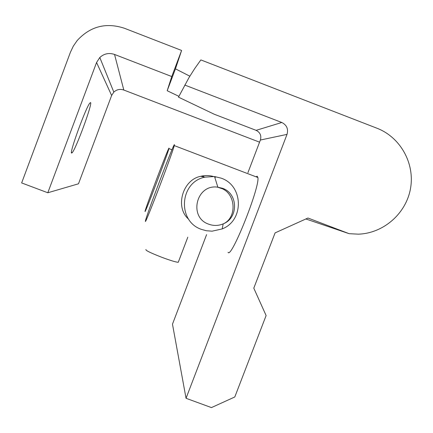 <?xml version="1.0" encoding="UTF-8"?>
<svg xmlns="http://www.w3.org/2000/svg" width="433" height="433" viewBox="0 0 433 433"><rect width="100%" height="100%" fill="white"/><g stroke="black" fill="none" stroke-linecap="round" stroke-linejoin="round"><path stroke-width="0.65" d="M71.683 153.049C68.793 154.359 85.896 107.26 89.885 103.011L90.594 102.583C92.63 103.574 76.008 148.822 72.214 152.67L71.683 153.049M201.626 229.436C177.01 221.523 179.473 182.039 204.993 177.135L214.53 176.545L221.149 178.152C243.595 185.562 244.223 220.543 222.167 228.922L212.078 231.179L206.362 230.746L201.626 229.436M208.803 224.213C188.436 217.615 196.003 184.317 217.29 187.099L222.492 188.279C238.215 193.454 238.67 217.983 223.201 223.861L222.676 224.078C218.064 225.847 213.442 225.891 208.803 224.213M202.514 175.922L204.067 176.951M178.439 261.83L178.261 262.284C176.074 262.192 170.808 260.617 162.472 257.548C150.7 252.986 145.19 250.306 145.943 249.516M255.995 176.799L257.159 176.193L257.889 177.519C260.033 187.056 231.108 259.367 228.072 252.309M174.402 144.59C173.346 144.346 147.085 213.447 145.526 220.538L145.407 221.198C144.433 226.784 172.377 153.639 174.266 145.591L174.402 144.59M223.796 188.831L224.175 189.795M168.984 148.124C168.345 147.691 146.008 206.595 145.104 211.066L145.044 211.401C144.281 215.531 167.912 153.434 168.93 148.611L168.984 148.124M215.585 177.205L214.627 176.859M213.188 176.426C208.993 175.322 204.847 175.278 200.755 176.296C182.574 179.668 174.629 207.385 188.712 219.266M184.777 85.052L281.791 122.49C286.754 125.007 288.497 128.969 287.019 134.382L186.044 398.29L211.45 407.594L234.805 396.969L266.111 315.549L253.792 288.161L275.09 232.889L307.971 218.021L349.16 233.69L358.356 234.161C383.476 233.371 406.127 213.566 410.5 188.555C415.041 163.571 400.52 137.283 376.986 128.238L200.852 59.916L194.682 68.614L188.983 77.626L178.488 97.154L214.265 114.247L256.109 130.344C260.163 132.395 261.586 135.621 260.385 140.027L247.93 172.67M206.601 234.605L172.475 324.171L186.044 398.29M167.192 90.73L171.76 76.544L181.606 50.455L175.452 68.847L167.192 90.73L178.91 96.343M175.452 68.847L189.849 76.192M171.76 76.544L114.545 54.45C109.019 52.588 104.104 53.605 99.801 57.502L96.564 62.498L47.809 192.761L21.65 182.932L70.357 52.404L73.285 46.185L77.188 40.534C90.243 26.332 105.966 22.24 124.368 28.242L181.606 50.455M259.567 142.176L123.811 90.032C120.071 88.776 116.742 89.469 113.825 92.11L111.633 95.493L78.487 183.798L47.809 192.761M305.871 218.968L349.16 233.69M287.019 134.382L260.385 140.027M123.811 90.032L114.545 54.45M111.633 95.493L96.564 62.498M281.791 122.49L256.109 130.344M217.853 187.153L214.53 176.545M222.676 224.078C236.57 218.898 236.521 195.207 222.502 188.82L217.29 187.099M171.971 149.769L168.93 148.611M257.889 177.519L174.266 145.591M204.993 177.135L200.755 176.296M187.819 237.16L178.261 262.284M223.201 223.861L222.167 228.922M71.477 152.394L72.214 152.67M113.825 92.11L99.801 57.502"/></g></svg>
